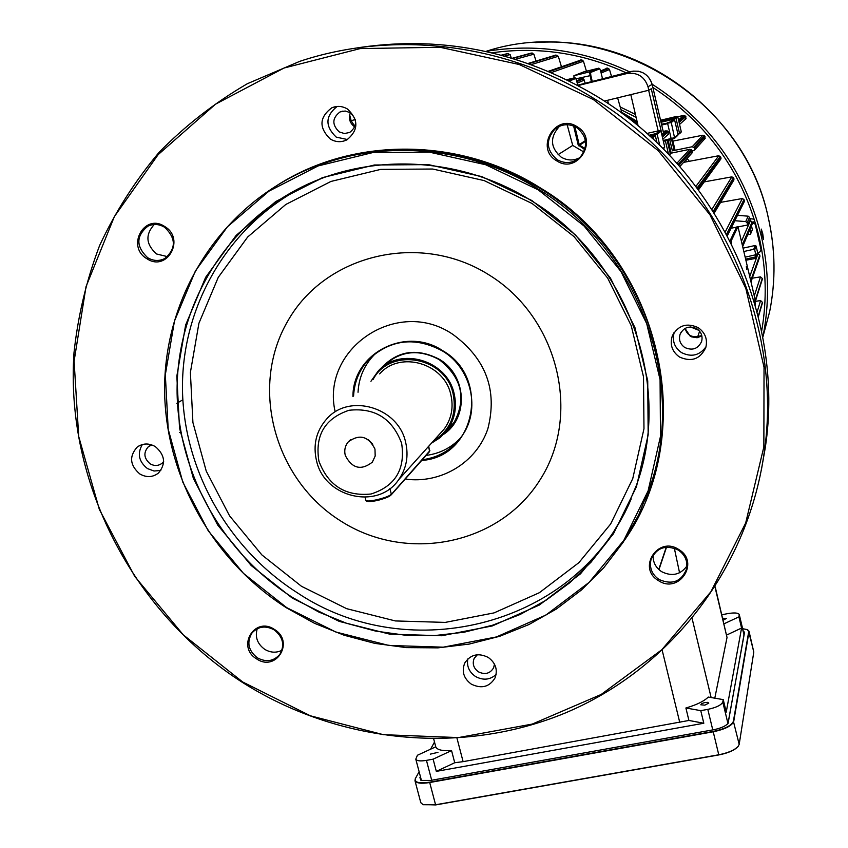 <?xml version="1.0" encoding="UTF-8"?>
<svg xmlns="http://www.w3.org/2000/svg" width="848" height="848" viewBox="0 0 848 848"><rect width="100%" height="100%" fill="white"/><g stroke="black" fill="none" stroke-linecap="round" stroke-linejoin="round"><path stroke-width="1.27" d="M318.901 461.079C328.144 485.597 345.528 496.568 371.053 494.002C395.306 486.158 405.503 469.273 401.645 443.366C392.37 418.53 374.848 407.496 349.079 410.262C324.858 418.435 314.799 435.374 318.901 461.079M405.556 441.946C408.842 455.853 406.542 468.446 398.655 479.714C378.272 510.263 324.71 497.861 316.58 460.994C312.785 444.893 316.198 430.837 326.819 418.827C349.153 392.963 398.03 407.157 405.556 441.946M374.975 449.08C368.424 436.169 359.531 433.752 348.295 441.84C345.072 445.772 344.065 450.309 345.274 455.44C352.09 468.562 361.1 470.81 372.314 462.192L375.187 456.023L374.975 449.08M450.542 426.396L454.57 422.092M449.853 427.169L454.92 421.551M431.452 443.197L440.229 437.589L447.341 429.989C454.941 419.06 457.178 406.902 454.083 393.514C446.96 359.912 399.874 346.27 378.038 371.254L370.936 381.293M393.271 358.301L387.25 363.495M392.719 358.63L390.896 360.114M368.467 439.794L372.802 444.225M352.948 396.599C352.577 353.404 405.842 325.706 442.847 350.775C491.066 378.176 475.081 457.295 421.721 460.432M422.315 459.764C438.957 457.454 452.154 449.546 461.906 436.052C480.922 410.04 471.668 368.392 442.698 351.104C416.061 336.72 391.829 339.083 369.993 358.174C359.828 368.647 354.347 381.282 353.574 396.069M286.666 607.624L335.872 632.036L388.882 645.455L443.26 647.172L496.462 636.933L545.911 615.054L589.127 582.375L623.852 540.314L648.116 490.833L660.486 436.338L660.073 379.607L646.717 323.66L620.969 271.519L584.134 226.066L538.194 189.814L485.671 164.745L429.448 152.163L372.601 152.619L318.159 165.922L268.943 191.16L227.391 226.819L195.432 270.894L174.476 321.042L165.328 374.699L168.211 429.258L182.808 482.152L208.322 530.933L243.493 573.396L286.666 607.624M538.544 189.316C638.417 249.545 686.551 380.042 650.755 484.664L638.83 514.566L623.079 542.391L603.829 567.662L581.442 589.996L556.33 609.044L528.951 624.541L499.758 636.265L469.251 644.067L437.939 647.861L406.319 647.618L374.89 643.388L344.14 635.237L314.544 623.333L286.56 607.878C213.039 560.973 165.339 476.703 164.597 390.112C164.173 303.605 211.894 219.95 289.263 178.387C363.76 137.853 462.563 141.34 538.544 189.316M292.369 598.147L251.209 565.521L217.703 525.039L193.408 478.526L179.532 428.113L176.84 376.13L185.627 325.038L205.651 277.317L236.126 235.415L275.727 201.538L322.579 177.592L374.371 165L428.42 164.618L481.865 176.617L531.781 200.467L575.442 234.928L610.465 278.112L634.972 327.667L647.724 380.858L648.169 434.801L636.477 486.657L613.454 533.784L580.467 573.863L539.36 605.027L492.296 625.941L441.628 635.746L389.815 634.166L339.285 621.404L292.369 598.147M531.59 200.859C458.153 154.421 362.234 151.993 291.076 192.74C219.473 233.2 175.939 312.159 177.105 393.387C178.568 474.7 223.649 553.553 292.74 597.607L318.986 612.129L346.726 623.344L375.547 631.071L405.005 635.173L434.664 635.565L464.057 632.226L492.709 625.167L520.184 614.461L546.017 600.257L569.782 582.735L591.056 562.15L609.468 538.809L624.69 513.061L636.413 485.332C673.026 385.405 627.774 258.81 531.59 200.859M347.447 109.01C342.369 106.032 337.165 105.618 331.844 107.781C319.219 117.278 318.721 127.709 330.338 139.072C335.797 142.252 341.32 142.506 346.896 139.856C358.63 130.136 358.81 119.854 347.447 109.01M337.133 106.456C325.208 116.017 324.911 126.235 336.232 137.122L347.479 139.538M155.343 446.62C148.866 442.953 142.782 443.144 137.09 447.193C129.002 456.404 129.903 465.319 139.793 473.958C146.492 477.731 152.714 477.424 158.459 473.057C166.113 463.835 165.074 455.026 155.343 446.62M142.358 444.522C137.079 453.574 138.765 461.577 147.425 468.562L154.007 471.011L160.802 470.492M488.257 657.433C478.24 652.536 470.386 654.465 464.683 663.21C461.524 671.499 463.718 678.464 471.265 684.124C481.569 689.095 489.508 686.997 495.094 677.828C497.893 669.687 495.614 662.892 488.257 657.433M467.799 658.96C466.591 666.157 469.135 671.998 475.431 676.45C483.074 680.605 489.964 679.958 496.112 674.52M698.19 327.646C686.785 322.473 678.146 325.272 672.263 336.041C669.676 344.659 672.082 351.655 679.492 357.019C691.523 362.319 700.3 359.128 705.822 347.447C707.741 339.232 705.197 332.628 698.19 327.646M674.224 332.352C671.945 340.716 674.383 347.479 681.538 352.62C691.427 357.453 699.589 355.503 706.013 346.768M556.585 160.76C534.431 148.177 555.779 112.413 577.085 126.702C599.345 139.443 577.7 175.08 556.585 160.76M576.682 127.529C569.04 123.352 561.768 123.882 554.878 129.119C545.497 140.09 546.292 150.308 557.263 159.774C565.658 164.247 573.375 163.293 580.424 156.933C588.364 146.004 587.113 136.21 576.682 127.529M579.385 157.919C573.237 160.855 567.195 160.611 561.259 157.198C550.437 147.849 549.652 137.768 558.917 126.935L560.157 125.96M146.874 258.693C125.854 246.567 144.393 212.753 164.671 226.49C185.776 238.754 166.992 272.452 146.874 258.693M164.523 227.222C159.011 223.978 153.488 223.618 147.934 226.14C135.945 235.914 135.86 246.429 147.658 257.718C153.446 261.099 159.201 261.343 164.925 258.449C176.257 248.538 176.119 238.129 164.523 227.222M167.533 256.647L156.636 254.008C145.898 244.5 145.103 234.663 154.262 224.497M256.626 658.896C236.168 646.918 254.665 615.934 274.381 629.407C294.934 641.523 276.194 672.39 256.626 658.896M274.18 629.884C265.615 625.326 258.248 626.322 252.068 632.873C246.482 642.19 248.241 650.501 257.357 657.825C266.166 662.479 273.65 661.345 279.819 654.402C284.992 645.158 283.115 636.996 274.18 629.884M281.949 650.289C276.268 653.077 270.533 652.759 264.735 649.345C257.326 643.876 254.835 636.986 257.262 628.675M658.398 580.583C636.869 568.149 658.059 535.501 678.739 549.493C700.374 562.086 678.909 594.607 658.398 580.583M678.283 550.045C665.659 544.458 656.575 547.628 651.02 559.553C649.218 567.768 651.879 574.403 659.023 579.491C672.104 585.162 681.262 581.717 686.52 569.135C687.887 561.228 685.142 554.868 678.283 550.045M686.933 566.029C680.35 574.87 671.902 576.757 661.61 571.658C655.578 567.535 652.759 561.959 653.151 554.942M645.264 499.896L651.646 482.491C687.293 378.272 639.381 248.326 539.922 188.351C468.032 146.269 394.521 138.457 319.378 164.925M277.932 184.843C353.616 136.666 459.69 136.846 540.261 187.864C661.811 259.88 700.194 432.851 624.298 540.515M761.345 470.078L765.193 448.21C785.693 316.007 717.419 169.388 597.639 96.82C519.994 50.392 438.225 34.344 352.312 48.665M242.708 682.004L310.4 715.807L383.391 734.686L458.482 737.58L532.237 724.086L601.168 694.47L661.811 649.748L710.921 591.724L745.678 522.993L763.857 446.864L764.037 367.237L745.837 288.426L709.956 214.82L658.196 150.647L593.409 99.587L519.283 64.512L440.048 47.276L360.177 48.59L284.016 68.031L215.54 104.166L158.131 154.665L114.363 216.6L86.04 286.603L74.105 361.11L78.716 436.529L99.333 509.404L134.768 576.481L183.295 634.866L242.708 682.004M594.088 98.612C715.468 172.155 784.665 320.735 763.91 454.581C746.865 571.552 668.139 670.1 564.651 713.242C460.771 755.96 338.14 743.039 242.517 682.46C132.86 612.33 65.116 482.364 73.999 352.715C77.942 315.922 86.475 280.222 99.576 245.613C115.222 212.021 135.033 180.963 159.032 152.417C185.193 125.705 214.629 102.809 247.34 83.719L299.747 61.353C394.013 29.892 505.249 43.11 594.088 98.612M380.392 368.975C396.938 350.722 416.612 347.51 439.391 359.329C466.58 375.166 468.955 417.481 443.917 434.123M445.741 432.067L453.118 424.233C466.994 399.525 462.372 377.996 439.243 359.647C418.838 348.687 400.404 350.68 383.943 365.626L382.501 367.205M383.699 366.304L388.013 361.895M376.756 352.408L374.339 354.687C364.258 365.075 358.821 377.604 358.036 392.264M405.217 479.056C440.759 484.123 476.523 462.679 487.854 428.791C497.681 390.207 485.978 358.715 452.768 334.313C397.532 296.599 320.555 348.666 335.151 411.736M340.801 521.043C406.521 563.295 499.44 545.169 540.134 479.703C581.834 414.905 558.44 317.565 489.042 274.922C420.248 231.292 325.378 254.252 287.779 321.042C249.153 387.229 274.508 479.735 340.801 521.043M701.89 336.062L696.897 337.716L691.671 336.879L690.092 336.062L685.036 328.43M684.792 347.51C680.096 344.118 678.538 339.688 680.117 334.218C683.848 327.222 689.392 325.378 696.759 328.706C701.285 331.939 702.907 336.2 701.603 341.511C698.021 348.888 692.413 350.881 684.792 347.51M494.458 664.122L493.621 667.821C490.027 673.651 484.95 674.976 478.389 671.807C473.576 668.203 472.166 663.761 474.149 658.461L477.35 654.73M163.643 461.524L162.053 463.252C158.375 466.018 154.4 466.199 150.138 463.803C143.821 458.302 143.238 452.599 148.368 446.695L151.856 444.924M354.782 126.946L354.697 126.893C349.789 123.236 348.337 118.519 350.351 112.763M339.211 131.896C331.812 124.677 332.098 118.02 340.08 111.915L345.178 111.014L350.182 112.646C357.474 119.653 357.315 126.246 349.705 132.447L344.426 133.549L339.211 131.896M451.189 426.703L446.673 430.89M426.173 455.408C439.656 453.627 451.051 447.882 460.358 438.162M371.912 356.637L372.601 355.736M746.335 266.59L746.738 269.431L746.335 266.59M755.239 305.068L754.794 298.051L737.972 226.649L731.241 240.79L731.538 243.821M736.679 226.978L737.919 226.692L736.679 226.978L730.043 240.853M762.235 234.96L761.281 229.087L762.723 233.645L763.56 239.528L762.235 234.96M686.88 161.756L685.619 160.113M636.17 117.374L620.99 109.71M629.767 71.921C583.36 50.096 535.374 43.259 485.819 51.41C602.928 12.709 743.643 95.029 768.405 218.286C775.401 249.577 775.814 280.699 769.655 311.661L762.903 336.91C769.496 303.796 769.03 270.48 761.504 236.952C745.466 171.794 709.002 120.872 652.123 84.206M761.621 331.292C767.09 300.118 766.295 268.848 759.236 237.461C743.59 173.787 708.133 123.787 652.875 87.439M626.714 73.066C583.286 53.064 538.353 46.311 491.914 52.799M580.361 59.996L582.269 60.166L583.456 61.236L586.434 71.221M555.302 55.12L558.291 56.286L561.397 66.526M606.235 68.179L608.482 68.465L609.489 69.494L611.631 76.818M580.869 78.61L583.403 78.896L585.3 83.295M677.806 133.592L679.492 133.189L677.987 134.355M677.849 117.088L676.079 118.572L675.178 117.872L676.831 116.494L677.849 117.088L681.23 131.567L679.492 133.189L676.079 118.572L661.016 122.186M663.2 140.524L674.785 137.556L678.029 134.546L674.595 119.812L671.287 122.568L674.658 138.245L663.38 141.309L671.118 139.464L671.171 138.627L667.662 123.617L661.694 125.048M574.096 77.921L573.873 75.748L583.753 71.879L598.815 68.158L599.716 68.624L600.755 71.402L599.716 68.624M692.445 151.092L694.682 150.022L694.533 148.071L692.254 146.725L672.369 150.827L674.902 149.587L672.443 139.072L674.902 149.577M704.868 138.69L705.027 136.517L702.939 135.214L672.92 141.097M668.065 134.546L668.372 131.8L667.514 131.005L663.136 131.196M663.571 133.136L652.144 84.365L663.581 133.115L661.79 134.535M720.758 159.095L720.885 157.209L718.818 155.714L683.583 162.381M659.797 145.453L657.189 134.323L649.822 136.083M662.956 148.559L664.694 146.937L660.995 131.154L660.009 130.486L646.886 133.454L659.903 130.507L656.214 133.539L656.84 133.708L649.208 135.532M671.181 153.149L689.869 149.301L692.18 150.668L691.926 153.096M668.775 154.506L671.213 153.244L668.15 140.174M626.163 116.452L637.654 123.691L626.11 116.409M685.672 119.017L685.862 116.6L683.753 115.466L677.637 116.695M663.051 119.674L660.55 120.183M617.62 97.838L622.019 113.346L637.42 122.706M752.282 223.872L752.134 221.89L750.395 220.724L749.462 220.872L747.629 225.027L747.12 222.801L745.71 221.593L734.824 220.713M731.103 228.207L736.583 227.158M738.131 226.861L747.629 225.027M746.07 260.209L755.314 258.46L757.02 253.775L758.017 253.616L759.797 255.025L759.903 256.478L751.042 281.748M752.282 278.186L760.486 276.872L762.267 278.441L755.441 301.273M755.462 301.369L760.582 300.552L762.363 302.301L762.235 303.637M749.971 229.31L750.883 233.274L750.3 234.207L747.65 234.811M756.045 246.026L754.699 249.863L755.822 254.76L745.36 257.114M754.699 249.863L753.755 249.28L755.186 245.485L743.283 248.104M744.056 251.474L753.755 249.28M583.837 151.993L572.729 145.432L567.153 124.709M558.058 154.675L572.729 145.432M744.247 201.75L744.003 199.556L742.318 198.538L720.588 202.375M733.796 180.147L733.467 177.709L731.845 176.861L704.264 181.885M507.316 53.615L510.167 54.601L511.238 57.961M531.028 53.085L533.88 54.177L535.978 60.929M755.314 258.46L755.822 254.76M750.883 233.274L752.356 229.681M754.985 257.039L745.816 259.096M756.119 246.068L757.858 253.637L756.119 246.068L755.197 245.507L756.098 246.047M747.12 222.801L749.537 217.353L750.31 220.734L749.537 217.374L748.169 216.176L737.506 215.339L748.169 216.176L745.71 221.593M690.505 326.957L698.794 330.317M685.142 328.377C686.816 334.515 690.866 337.25 697.257 336.582L701.784 335.596M349.652 114.893L351.167 120.776L354.962 126.469M181.069 433.201L179.691 432.406M651.105 137.249L653.151 137.694L653.575 139.528M657.009 142.761L655.387 135.828L651.974 138.044M576.894 81.122L575.781 78.239L574.806 77.74L566.771 79.723M652.07 136.973L654.147 135.245L655.387 135.828M660.995 131.154L657.189 134.323L656.84 133.708M576.947 81.27L577.954 85.468L575.792 78.27M664.694 146.937L664.27 147.934M599.769 68.783L590.526 72.504L590.844 75.504L576.004 78.822M573.873 75.748L589.455 71.889L598.815 68.158M661.991 134.482L651.275 88.764L648.815 90.227L604.338 101.082M578.103 85.553L626.725 73.585L631.272 71.455L577.88 85.129M631.272 71.455L631.283 71.444C641.735 69.971 648.699 74.274 652.144 84.365L647.999 86.761L648.815 90.227M647.999 86.761C644.48 76.468 637.389 72.08 626.725 73.585M630.795 94.626L638.152 125.981M678.029 134.546L677.584 135.521M661.482 124.168L671.287 122.568L670.291 121.911L673.482 119.271L674.595 119.812M600.713 71.274L602.578 79.044L600.755 71.402M590.526 72.504L589.455 71.889L591.363 81.811M676.831 116.494L674.404 116.95M681.23 131.567L680.838 132.479M723.153 620.206L726.386 618.425L722.687 618.245M708.78 703.119L707.783 702.356L704.762 702.536L701.752 703.607L700.787 704.783L704.815 705.154L708.78 703.119M437.95 752.367L430.307 754.137L437.95 752.367M726.694 635.025L741.576 628.039L726.238 712.119L723.238 699.611L708.271 697.067C704.052 701.243 696.59 704.879 685.894 707.985L688.915 720.461L703.808 723.238L436.328 771.373L454.729 762.734L463.103 761.652L457.008 738.29M715.203 586.837L727.022 637.495L714.8 698.18M430.604 749.166L434.505 742.064M688.915 720.461L463.103 761.652M433.127 759.161L451.56 750.586C442.327 751.127 437.059 749.876 435.755 746.823L417.428 755.25L415.796 759.151C416.771 760.953 420.322 761.356 426.449 760.37L433.127 759.161L436.328 771.373M451.56 750.586L454.729 762.734M724.012 623.81L738.926 616.867L739.265 614.535C738.237 612.807 734.379 612.51 727.711 613.623L721.849 614.747M738.926 616.867L741.576 628.039M685.894 707.985L700.766 710.645L707.815 709.373C716.39 707.529 721.383 705.07 722.782 702.006L723.238 699.611M700.766 710.645L703.808 723.238M747.756 629.841L748.996 631.771L733.711 721.521C731.845 725.846 725.008 729.269 713.189 731.792L429.629 782.534C421.212 783.859 416.336 783.255 414.979 780.711L415.287 778.708L419.124 771.722L415.478 778.422C414.227 782.45 418.933 783.7 429.618 782.195L713.147 731.453C724.807 728.951 731.548 725.581 733.393 721.319L748.72 631.59L747.268 629.587L742.636 628.728M420.767 802.59L423.067 804.71L435.501 804.794L718.733 754.784C728.114 752.918 734.591 750.109 738.173 746.367L739.18 744.364L753.798 652.059L748.996 631.209M738.375 746.113L737.983 746.643C734.453 750.332 728.061 753.098 718.807 754.932L435.618 804.932L422.58 804.508M743.102 630.721L744.544 632.375L727.976 723.524C725.358 726.27 720.524 728.347 713.475 729.768L430.54 780.446L421.233 780.425L419.908 777.627L420.937 780.298M420.566 777.181L420.852 780.255M728.093 723.386L744.374 632.64L743.198 631.113M439.243 434.526L444.405 428.77C451.581 418.53 453.712 407.125 450.797 394.543C444.129 363.092 399.991 350.394 379.639 373.883M373.088 379.459C390.154 346.896 445.412 356.542 453.108 393.726C457.061 414.343 450.479 430.127 433.339 441.087M320.046 179.108L295.687 190.885C224.614 231.038 181.366 309.382 182.479 390.006C183.889 470.714 228.61 548.974 297.16 592.678C409.838 668.372 577.933 625.379 631.219 498.889M532.067 203.488L484.102 180.571L432.724 169.028L380.752 169.377L330.921 181.451L285.808 204.463L247.658 237.027L218.265 277.338L198.92 323.258L190.387 372.463L192.92 422.527L206.234 471.085L229.596 515.891L261.852 554.889L301.496 586.307L346.684 608.684L395.359 620.937L445.264 622.4L494.055 612.892L539.36 592.71L578.908 562.637L610.624 524.022L632.746 478.643L643.971 428.749L643.515 376.862L631.241 325.727L607.687 278.112L574.032 236.603L532.067 203.488M176.819 403.288L182.829 399.821M454.464 422.272L453.659 423.184M731.241 240.79L730.139 241.044M620.206 106.965L635.481 114.448M687.113 158.449L689.297 161.29M365.848 500.15L365.88 500.256C366.177 502.991 388.861 497.553 391.331 494.161L389.879 488.607M366.94 500.829C367.004 503.468 388.373 498.391 390.705 495.179L429.618 450.998L428.473 446.514M365.096 497.31L365.88 500.256C365.361 503.341 383.709 500.468 391.204 494.861L429.501 451.655L428.77 446.186M429.862 450.447L429.406 451.761M757.709 252.958L760.38 251.665L761.568 248.92M752.229 222.218L753.671 222.399L754.593 220.204M754.275 219.187L749.833 218.646L754.275 219.187M760.147 251.4L761.006 249.482L755.218 224.19L752.367 222.674M637.124 121.423L621.732 112.318L637.124 121.412M755.685 223.84L761.006 249.482M753.596 222.823L755.218 224.19M674.319 548.147L679.566 572.792M674.34 116.96L660.571 120.268L674.34 116.96M667.196 122.801L670.291 121.911M673.482 119.271L661.037 122.26L673.492 119.271M660.815 121.317L675.178 117.872M551.306 72.578L583.456 61.236M692.254 146.725L702.939 135.214M694.533 148.071L705.027 136.517M693.834 147.266L704.37 135.765M663.496 132.744L666.009 130.592M662.373 137.016L668.372 131.8M662.065 135.691L667.514 131.005M577.382 83.03L584.442 80.051M577.022 81.546L583.403 78.896M576.767 80.761L582.311 78.482M695.932 186.369L718.818 155.714M676.895 163.282L689.869 149.301M678.782 165.402L692.18 150.668M678.018 164.533L691.47 149.842M678.517 119.928L683.753 115.466M679.11 122.472L685.862 116.6M678.824 121.253L685.078 115.879M601.147 73.013L609.489 69.494M600.819 71.656L608.482 68.465M600.596 70.935L607.486 68.084M741.618 240.853L750.395 220.724M749.802 276.395L758.017 253.616M742.689 245.538L752.388 222.738M742.456 244.51L752.134 221.89M725.294 231.833L742.318 198.538M727.043 235.076L744.353 200.382M726.588 234.228L744.003 199.556M711.97 209.339L731.845 176.861M713.772 212.18L733.902 178.515M713.232 211.311L733.467 177.709M697.787 188.839L720.885 157.209M697.13 187.959L720.355 156.414M750.957 281.409L759.925 255.895M750.766 280.593L759.797 255.025M754.285 295.867L760.486 276.872M755.409 301.061L762.32 279.331M755.282 300.362L762.267 278.441M757.126 311.969L760.582 300.552M758.335 316.696L762.32 303.192M758.229 316.272L762.363 302.301M658.769 569.464L666.263 547.193M504.592 56.053L510.167 54.601M501.634 55.247L508.45 53.509M501.316 55.173L507.57 53.572M515.531 59.275L533.88 54.177M512.754 58.417L532.332 53.064M512.245 58.268L531.42 53.042M531.272 64.586L558.291 56.286M528.781 63.695L556.913 55.184M528.103 63.452L555.981 55.056M549.175 71.656L582.269 60.166M548.338 71.306L581.304 59.922M752.367 229.702L751.466 225.791L752.367 229.691M699.621 331.239L697.406 337.663M355.238 119.515L350.044 121.063M584.781 149.63L578.166 144.891L573.619 125.992M585.533 141.351L579.597 145.178L585.078 148.58M654.147 135.245L649.992 136.242L654.168 135.235M648.932 135.288L656.214 133.539M568.149 80.401L574.806 77.74M574.827 126.511L579.184 144.595L585.427 140.598M575.834 78.429L569.39 81.026M579.004 146.047L579.184 144.595L578.166 144.891M590.844 75.504L592.296 81.578M608.461 103.806L607.624 100.276L608.461 103.806M672.369 150.827L669.782 139.782M674.128 150.361L671.552 139.337M668.531 154.251L665.383 140.832M670.397 154.06L667.196 140.397M671.203 153.265L668.139 140.174M658.154 130.815L648.646 90.27M632.958 71.126L638.48 71.232L642.604 72.546C647.406 75.143 650.596 79.076 652.154 84.355L652.144 84.344M630.446 71.656L629.513 72.091M675.761 118.01L660.878 121.582M727.022 637.495L715.023 587.123M711.133 697.554L692.148 618.658M679.789 722.56L662.246 650.49M743.982 634.834L739.276 614.991M727.955 723.556L722.782 702.006M712.765 729.895L707.815 709.373M431.685 780.234L426.449 760.37M435.618 804.932L429.618 782.195M753.798 652.059L748.72 631.59M739.18 744.364L733.393 721.319M718.807 754.932L713.147 731.453M350.5 439.783L348.295 441.84M455.058 421.308L447.341 429.989M439.232 434.526L398.655 479.714M336.476 106.519L331.844 107.781M139.136 445.825L137.09 447.193M465.616 661.578L464.683 663.21M673.937 332.776L672.263 336.041M554.878 129.119L558.917 126.935M147.934 226.14L151.114 224.974M252.068 632.873L253.488 631.304M651.02 559.553L651.72 557.602M374.339 354.687L369.993 358.174M385.458 364.354L383.943 365.626M765.193 448.21L763.91 454.581M651.646 482.491L650.755 484.664M320.247 179.023L291.076 192.74M680.117 334.218L681.135 332.151M474.149 658.461L474.732 657.423M148.368 446.695L149.672 445.815M340.08 111.915L343.027 111.067M762.903 336.91L769.655 311.661C775.835 280.646 775.422 249.482 768.415 218.18C746.484 113.558 641.215 34.355 535.586 42.601M761.663 249.482L760.37 251.676M694.682 150.022L705.218 138.288M662.871 139.125L668.574 134.101M679.81 166.579L692.328 152.64M679.555 124.412L686.117 118.625M742.837 246.164L752.399 223.596M727.383 235.712L744.396 201.442M714.281 212.996L733.997 179.797M698.519 189.825L721.033 158.724M758.356 316.77L762.288 303.436M658.96 569.644L666.517 547.172M749.537 217.353L748.169 216.176M664.535 147.679L663.263 148.866M674.393 116.95L676.852 116.494M679.396 133.825L681.082 132.256M674.266 138.531L671.128 139.464M674.658 138.245L677.838 135.288M435.755 746.823L433.71 739.021M744.025 634.601L739.276 614.577M421.435 780.499L415.796 759.151M420.831 802.802L414.979 780.711"/></g></svg>

